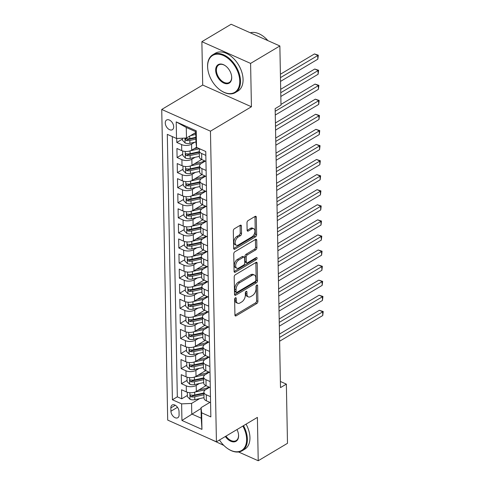 <?xml version="1.0" encoding="UTF-8"?>
<svg xmlns="http://www.w3.org/2000/svg" width="485" height="485" viewBox="0 0 485 485"><rect width="100%" height="100%" fill="white"/><g stroke="black" fill="none" stroke-linecap="round" stroke-linejoin="round"><path stroke-width="0.73" d="M235.407 297.802A1.212 0.697 114 0 0 234.625 299.318L234.928 315.044A1.728 0.994 114 0 0 235.37 315.941A1.728 0.994 114 0 0 236.104 315.838L256.783 303.519A1.728 0.994 114 0 0 257.905 301.349L257.602 285.623A1.212 0.697 114 0 0 257.292 284.998A1.212 0.697 114 0 0 256.783 285.071A1.212 0.697 114 0 0 255.995 286.587L256.038 288.617A5.535 3.183 114 0 1 252.449 295.547L250.727 296.571A5.535 3.183 114 0 1 248.381 296.893A5.535 3.183 114 0 1 246.956 294.025L246.92 291.994A1.212 0.697 114 0 0 246.61 291.364A1.212 0.697 114 0 0 246.095 291.436A1.212 0.697 114 0 0 245.313 292.952L245.349 294.989A5.535 3.183 114 0 1 241.76 301.912L240.039 302.943A5.535 3.183 114 0 1 237.698 303.258A5.535 3.183 114 0 1 236.274 300.397L236.231 298.36A1.212 0.697 114 0 0 235.922 297.735A1.212 0.697 114 0 0 235.407 297.802M165.264 122.99A5.638 3.577 -120.8 0 0 167.846 128.507A5.638 3.577 -120.8 0 0 172.363 129.707A5.638 3.577 -120.8 0 0 173.691 126.743A5.638 3.577 -120.8 0 0 171.108 121.22A5.638 3.577 -120.8 0 0 166.585 120.019A5.638 3.577 -120.8 0 0 165.264 122.99M241.409 226.071A1.728 0.994 114 0 0 240.966 225.179A1.728 0.994 114 0 0 240.233 225.276L234.431 228.732A1.728 0.994 114 0 0 233.309 230.896L233.649 248.362A1.728 0.994 114 0 0 234.091 249.26A1.728 0.994 114 0 0 234.825 249.163L255.504 236.838A1.728 0.994 114 0 0 256.626 234.673L256.292 217.207A1.728 0.994 114 0 0 255.844 216.31A1.728 0.994 114 0 0 255.116 216.407L248.102 220.584A1.728 0.994 114 0 0 246.986 222.748L247.126 230.223A1.728 0.994 114 0 0 247.574 231.121A1.728 0.994 114 0 0 248.302 231.024L251.782 228.95A4.626 2.661 114 0 1 253.74 228.684A4.626 2.661 114 0 1 254.777 232.515A4.626 2.661 114 0 1 251.933 236.868L238.317 244.98A4.626 2.661 114 0 1 236.359 245.246A4.626 2.661 114 0 1 235.322 241.421A4.626 2.661 114 0 1 238.165 237.062L240.433 235.71A1.728 0.994 114 0 0 241.554 233.546L241.409 226.071L240.093 225.483A1.728 0.994 114 0 0 240.087 225.361M251.43 106.761L250.593 63.408L279.863 45.966L231.139 24.25L201.875 41.686L202.706 85.045L161.735 109.458L210.46 131.174L251.43 106.761L202.706 85.045M238.529 451.971L258.226 460.75L257.396 417.397L216.425 441.811L210.46 131.174M258.226 460.75L287.49 443.314L286.356 384.126L280.385 381.465M279.863 45.966L280.997 105.154L275.147 108.64L280.5 387.612L286.356 384.126M235.316 274.765A1.728 0.994 114 0 0 234.194 276.929L234.528 294.395A1.728 0.994 114 0 0 234.976 295.292A1.728 0.994 114 0 0 235.71 295.195L256.389 282.87A1.728 0.994 114 0 0 257.511 280.706L257.177 263.24A1.728 0.994 114 0 0 256.729 262.343A1.728 0.994 114 0 0 255.995 262.44L235.316 274.765M234.085 271.382L233.752 253.916A1.728 0.994 114 0 1 234.873 251.751L255.553 239.426A1.728 0.994 114 0 1 256.286 239.329A1.728 0.994 114 0 1 256.735 240.22L256.874 247.696A1.728 0.994 114 0 1 255.753 249.86L247.368 254.861A1.728 0.994 114 0 0 246.247 257.026L246.344 261.985A1.728 0.994 114 0 0 246.786 262.876A1.728 0.994 114 0 0 247.52 262.779L256.25 257.577A1.212 0.697 114 0 1 256.765 257.505A1.212 0.697 114 0 1 257.038 258.505A1.212 0.697 114 0 1 256.292 259.645L235.267 272.176A1.728 0.994 114 0 1 234.534 272.273A1.728 0.994 114 0 1 234.085 271.382M176.734 138.461L176.807 142.451L182.439 139.092M194.764 142.238L191.563 144.148A7.051 3.644 178.9 0 1 181.614 144.591L181.729 150.623L176.922 148.483L177.098 157.528L182.73 154.169M195.055 157.322L191.854 159.225A7.051 3.644 178.9 0 1 181.905 159.668L182.02 165.7L177.213 163.56L177.389 172.605L183.021 169.253M195.346 172.399L192.145 174.309A7.051 3.644 178.9 0 1 182.196 174.752L182.311 180.784L177.504 178.638L177.68 187.689L183.312 184.33M195.637 187.477L192.436 189.386A7.051 3.644 178.9 0 1 182.481 189.829L182.596 195.861L177.795 193.721L177.965 202.766L183.597 199.408M195.922 202.56L192.721 204.464A7.051 3.644 178.9 0 1 182.772 204.906L182.887 210.939L178.08 208.799L178.256 217.844L183.888 214.491M196.213 217.638L193.012 219.547A7.051 3.644 178.9 0 1 183.063 219.99L183.178 226.022L178.371 223.876L178.547 232.927L184.179 229.569M196.504 232.715L193.303 234.625A7.051 3.644 178.9 0 1 183.354 235.067L183.469 241.1L178.662 238.959L178.838 248.005L184.47 244.646M196.795 247.799L193.594 249.702A7.051 3.644 178.9 0 1 183.639 250.145L183.76 256.177L178.953 254.037L179.123 263.082L184.755 259.73M197.08 262.876L193.879 264.786A7.051 3.644 178.9 0 1 183.93 265.228L184.045 271.26L179.238 269.114L179.414 278.166L185.046 274.807M197.371 277.953L194.17 279.863A7.051 3.644 178.9 0 1 184.221 280.306L184.336 286.338L179.529 284.198L179.705 293.243L185.337 289.885M197.662 293.037L194.461 294.941A7.051 3.644 178.9 0 1 184.512 295.383L184.627 301.415L179.82 299.275L179.996 308.321L185.628 304.968M197.953 308.114L194.752 310.024A7.051 3.644 178.9 0 1 184.797 310.467L184.918 316.499L180.111 314.353L180.281 323.404L185.919 320.045M198.238 323.192L195.037 325.102A7.051 3.644 178.9 0 1 185.088 325.544L185.203 331.576L180.402 329.436L180.572 338.481L186.204 335.123M198.529 338.275L195.328 340.179A7.051 3.644 178.9 0 1 185.379 340.622L185.494 346.654L180.687 344.514L180.863 353.559L186.495 350.206M198.82 353.353L195.619 355.262A7.051 3.644 178.9 0 1 185.67 355.705L185.785 361.737L180.978 359.591L181.154 368.642L186.786 365.284M199.111 368.43L195.91 370.34A7.051 3.644 178.9 0 1 185.955 370.782L186.076 376.815L181.269 374.675L181.438 383.72L186.246 385.86A7.051 3.644 -1.1 0 0 196.195 385.417L199.402 383.514M187.077 380.361L181.438 383.72M181.729 150.623A7.051 3.644 -1.1 0 0 191.678 150.18L196.528 147.294M182.02 165.7A7.051 3.644 -1.1 0 0 191.969 165.258L201.639 159.498M182.311 180.784A7.051 3.644 -1.1 0 0 192.26 180.341L201.93 174.576M182.596 195.861A7.051 3.644 -1.1 0 0 192.551 195.419L202.221 189.653M182.887 210.939A7.051 3.644 -1.1 0 0 192.836 210.496L202.512 204.737M183.178 226.022A7.051 3.644 -1.1 0 0 193.127 225.58L202.797 219.814M183.469 241.1A7.051 3.644 -1.1 0 0 193.418 240.657L203.088 234.892M183.76 256.177A7.051 3.644 -1.1 0 0 193.709 255.734L203.379 249.975M184.045 271.26A7.051 3.644 -1.1 0 0 193.994 270.818L203.67 265.052M184.336 286.338A7.051 3.644 -1.1 0 0 194.285 285.895L203.955 280.13M184.627 301.415A7.051 3.644 -1.1 0 0 194.576 300.973L204.246 295.213M184.918 316.499A7.051 3.644 -1.1 0 0 194.867 316.056L204.537 310.291M185.203 331.576A7.051 3.644 -1.1 0 0 195.152 331.134L204.828 325.368M185.494 346.654A7.051 3.644 -1.1 0 0 195.443 346.211L205.113 340.452M185.785 361.737A7.051 3.644 -1.1 0 0 195.734 361.295L205.404 355.529M186.076 376.815A7.051 3.644 -1.1 0 0 196.025 376.372L205.695 370.607M179.092 414.851L179.026 411.535A5.462 3.462 -120.8 0 0 176.522 406.187A5.462 3.462 -120.8 0 0 172.151 405.024A5.462 3.462 -120.8 0 0 170.859 407.897L170.926 411.213A5.462 3.462 -120.8 0 0 173.43 416.566A5.462 3.462 -120.8 0 0 177.807 417.724A5.462 3.462 -120.8 0 0 179.092 414.851M161.735 109.458L167.701 420.095L216.425 441.811M176.522 138.474L176.207 121.887L196.219 130.804L196.54 147.391L195.952 142.257L195.752 131.702L186.27 127.476L186.476 138.031L176.522 138.474L167.307 134.363L172.405 399.761L181.62 403.872L191.569 403.429L199.687 398.591M196.54 147.391L205.755 151.502L210.854 416.9L201.633 412.796L201.954 429.383L181.942 420.459L181.62 403.872M205.264 161.111L201.336 163.451A7.051 3.644 178.9 0 0 199.553 165.937L199.668 171.969A7.051 3.644 -1.1 0 0 202.033 174.624L206.234 176.498M205.555 176.194L201.627 178.535A7.051 3.644 178.9 0 0 199.844 181.014L199.959 187.046A7.051 3.644 -1.1 0 0 202.324 189.702L206.525 191.575M205.84 191.272L201.912 193.612A7.051 3.644 178.9 0 0 200.135 196.098L200.25 202.13A7.051 3.644 -1.1 0 0 202.615 204.785L206.816 206.658M206.131 206.349L202.203 208.695A7.051 3.644 178.9 0 0 200.42 211.175L200.541 217.207A7.051 3.644 -1.1 0 0 202.906 219.863L207.107 221.736M206.422 221.433L202.494 223.773A7.051 3.644 178.9 0 0 200.711 226.252L200.826 232.285A7.051 3.644 -1.1 0 0 203.191 234.94L207.392 236.813M206.713 236.51L202.785 238.85A7.051 3.644 178.9 0 0 201.002 241.336L201.117 247.368A7.051 3.644 -1.1 0 0 203.482 250.024L207.683 251.897M207.004 251.588L203.069 253.934A7.051 3.644 178.9 0 0 201.293 256.413L201.408 262.446A7.051 3.644 -1.1 0 0 203.773 265.101L207.974 266.974M207.289 266.671L203.36 269.011A7.051 3.644 178.9 0 0 201.584 271.491L201.699 277.523A7.051 3.644 -1.1 0 0 204.064 280.178L208.265 282.052M207.58 281.749L203.651 284.089A7.051 3.644 178.9 0 0 201.869 286.574L201.984 292.607A7.051 3.644 -1.1 0 0 204.349 295.262L208.556 297.135M207.871 296.826L203.942 299.172A7.051 3.644 178.9 0 0 202.16 301.652L202.275 307.684A7.051 3.644 -1.1 0 0 204.64 310.339L208.841 312.213M208.162 311.91L204.227 314.25A7.051 3.644 178.9 0 0 202.451 316.729L202.566 322.761A7.051 3.644 -1.1 0 0 204.931 325.417L209.132 327.29M208.447 326.987L204.518 329.327A7.051 3.644 178.9 0 0 202.742 331.813L202.857 337.845A7.051 3.644 -1.1 0 0 205.222 340.5L209.423 342.374M208.738 342.064L204.809 344.411A7.051 3.644 178.9 0 0 203.027 346.89L203.142 352.922A7.051 3.644 -1.1 0 0 205.507 355.578L209.714 357.451M209.029 357.148L205.1 359.488A7.051 3.644 178.9 0 0 203.318 361.968L203.433 368A7.051 3.644 -1.1 0 0 205.798 370.655L209.999 372.529M209.32 372.225L205.385 374.565A7.051 3.644 178.9 0 0 203.609 377.051L203.724 383.083A7.051 3.644 -1.1 0 0 206.089 385.739L210.29 387.612M172.32 136.6L177.322 396.833L181.729 398.797L181.56 389.752L186.361 391.892A7.051 3.644 -1.1 0 0 196.31 391.45L205.986 385.69M209.605 387.303L205.676 389.649A7.051 3.644 -1.1 0 0 203.9 392.129A7.051 3.644 -1.1 0 0 206.264 394.784L210.466 396.657M203.9 392.129L204.015 398.161A7.051 3.644 -1.1 0 0 206.38 400.816L210.581 402.689M205.834 155.388L201.633 153.515A7.051 3.644 178.9 0 1 199.262 150.859A7.051 3.644 178.9 0 1 200.178 149.016M199.262 150.859L199.383 156.891A7.051 3.644 -1.1 0 0 201.748 159.547L205.949 161.42M206.119 170.465L201.918 168.592A7.051 3.644 178.9 0 1 199.553 165.937M206.41 185.543L202.209 183.669A7.051 3.644 178.9 0 1 199.844 181.014M206.701 200.626L202.5 198.753A7.051 3.644 178.9 0 1 200.135 196.098M206.992 215.704L202.791 213.83A7.051 3.644 178.9 0 1 200.42 211.175M207.277 230.781L203.076 228.908A7.051 3.644 178.9 0 1 200.711 226.252M207.568 245.865L203.367 243.991A7.051 3.644 178.9 0 1 201.002 241.336M207.859 260.942L203.658 259.069A7.051 3.644 178.9 0 1 201.293 256.413M208.15 276.02L203.949 274.146A7.051 3.644 178.9 0 1 201.584 271.491M208.435 291.103L204.233 289.23A7.051 3.644 178.9 0 1 201.869 286.574M208.726 306.18L204.524 304.307A7.051 3.644 178.9 0 1 202.16 301.652M209.017 321.258L204.815 319.385A7.051 3.644 178.9 0 1 202.451 316.729M209.308 336.341L205.106 334.468A7.051 3.644 178.9 0 1 202.742 331.813M209.593 351.419L205.391 349.546A7.051 3.644 178.9 0 1 203.027 346.89M209.884 366.496L205.682 364.623A7.051 3.644 178.9 0 1 203.318 361.968M210.175 381.58L205.973 379.707A7.051 3.644 178.9 0 1 203.609 377.051M185.955 370.782L181.154 368.642M185.67 355.705L180.863 353.559M185.379 340.622L180.572 338.481M185.088 325.544L180.281 323.404M184.797 310.467L179.996 308.321M184.512 295.383L179.705 293.243M184.221 280.306L179.414 278.166M183.93 265.228L179.123 263.082M183.639 250.145L178.838 248.005M183.354 235.067L178.547 232.927M183.063 219.99L178.256 217.844M182.772 204.906L177.965 202.766M182.481 189.829L177.68 187.689M182.196 174.752L177.389 172.605M181.905 159.668L177.098 157.528M181.614 144.591L176.807 142.451M186.476 138.031L195.77 132.49M191.569 403.429L191.775 413.984L201.251 418.209L201.051 407.655L201.633 412.796M201.069 408.449L181.942 420.459M209.896 402.386L201.051 407.655M209.502 438.725L223.827 445.418M250.593 63.408L201.875 41.686M187.362 395.445L181.729 398.797M177.322 396.833L172.405 399.761M201.251 418.209L201.954 429.383M176.207 121.887L186.27 127.476M196.219 130.804L195.752 131.702M234.928 298.305L234.958 299.809A5.535 3.183 114 0 0 236.377 302.67L237.698 303.258M248.381 296.893L247.065 296.305A5.535 3.183 114 0 1 245.64 293.443L245.61 291.934M234.934 315.165L255.468 302.931A1.728 0.994 114 0 0 256.589 300.767L256.298 285.568M234.534 294.516L255.074 282.282A1.728 0.994 114 0 0 256.195 280.118L255.856 262.652A1.728 0.994 114 0 0 255.85 262.531M236.11 291.812A1.212 0.697 114 0 0 236.419 292.437A1.212 0.697 114 0 0 236.929 292.37L255.086 281.549A1.212 0.697 114 0 0 255.868 280.033L255.831 277.887A5.535 3.183 114 0 0 254.407 275.025A5.535 3.183 114 0 0 252.061 275.341L239.651 282.737A5.535 3.183 114 0 0 236.068 289.666L236.11 291.812L234.788 291.224A1.212 0.697 114 0 0 235.104 291.849L236.419 292.437M254.407 275.025L253.091 274.437A5.535 3.183 114 0 0 250.745 274.752L252.061 275.341M234.788 291.224L234.752 289.078A5.535 3.183 114 0 1 238.335 282.149L250.745 274.752M246.786 262.876L245.471 262.288A1.728 0.994 114 0 1 245.028 261.397L244.931 256.438A1.728 0.994 114 0 1 246.053 254.273L254.437 249.272A1.728 0.994 114 0 0 255.559 247.107L255.413 239.632A1.728 0.994 114 0 0 255.407 239.511M234.091 271.503L254.977 259.057A1.212 0.697 114 0 0 255.728 257.887M238.662 260.045A4.626 2.661 114 0 0 235.819 264.404A4.626 2.661 114 0 0 236.856 268.229A4.626 2.661 114 0 0 238.814 267.962L243.615 265.107A1.728 0.994 114 0 0 244.731 262.943L244.64 257.984A1.728 0.994 114 0 0 244.191 257.086A1.728 0.994 114 0 0 243.464 257.189L238.662 260.045L237.347 259.457A4.626 2.661 114 0 0 234.504 263.816A4.626 2.661 114 0 0 235.54 267.641L236.856 268.229M244.191 257.086L242.876 256.498A1.728 0.994 114 0 0 242.142 256.601L243.464 257.189M237.347 259.457L242.142 256.601M236.359 245.246L235.043 244.664A4.626 2.661 114 0 1 234 240.833A4.626 2.661 114 0 1 236.85 236.474L239.117 235.122A1.728 0.994 114 0 0 240.239 232.958L240.093 225.483M253.74 228.684L252.424 228.095A4.626 2.661 114 0 0 250.466 228.362L251.782 228.95M247.132 230.345L250.466 228.362M233.655 248.484L254.188 236.25A1.728 0.994 114 0 0 255.31 234.085L254.977 216.619A1.728 0.994 114 0 0 254.971 216.498M187.301 392.244L187.386 396.639L190.047 399.319A4.668 2.413 -1.1 0 0 194.812 399.664L204.003 397.645M195.103 392.025L205.482 389.746A13.483 6.972 -1.1 0 0 205.531 389.74M198.88 389.922L204.634 388.661A11.191 5.784 -1.1 0 0 208.956 387.012M279.609 341.234L322.749 315.529L322.677 311.758L319.385 310.291L279.475 334.074M203.912 392.971L194.721 394.99A4.668 2.413 178.9 0 1 191.09 395.002L190.459 395.063L190.187 395.73L191.126 396.809A4.668 2.413 -1.1 0 0 194.752 396.797L203.949 394.778M203.924 393.511L193.909 395.712A2.376 1.231 178.9 0 1 192.812 395.808L191.126 396.809M319.385 310.291L323.234 311.54L279.536 337.463M323.234 311.54L322.749 315.529M219.462 439.998A21.498 13.628 -120.8 0 0 227.265 448.328A21.498 13.628 -120.8 0 0 246.629 439.192A21.498 13.628 -120.8 0 0 242.852 426.06M243.488 425.684A22.025 13.968 59.2 0 1 247.374 439.161A22.025 13.968 59.2 0 1 242.191 450.747A22.025 13.968 59.2 0 1 227.532 448.516A22.025 13.968 59.2 0 1 227.398 448.419M236.977 429.564A10.749 6.814 59.2 0 1 238.511 434.457A10.749 6.814 59.2 0 1 238.596 435.615A10.749 6.814 59.2 0 1 234 441.89A10.749 6.814 59.2 0 1 225.337 436.5M225.98 436.118A10.221 6.481 -120.8 0 0 236.146 440.604A10.221 6.481 -120.8 0 0 238.553 435.227A10.221 6.481 -120.8 0 0 238.493 434.293M246.065 424.145A22.025 13.968 59.2 0 1 249.951 437.628A22.025 13.968 59.2 0 1 244.761 449.207L242.191 450.747M207.622 66.736A21.498 13.628 -120.8 0 0 207.786 69.04A21.498 13.628 -120.8 0 0 220.384 90.186A21.498 13.628 -120.8 0 0 239.748 81.056A21.498 13.628 -120.8 0 0 223.33 55.496A21.498 13.628 -120.8 0 0 207.622 66.736M207.768 68.876A22.025 13.968 59.2 0 1 207.744 68.712A22.025 13.968 59.2 0 1 207.58 66.348A22.025 13.968 59.2 0 1 212.763 54.763A22.025 13.968 59.2 0 1 230.405 59.455A22.025 13.968 59.2 0 1 240.499 81.019A22.025 13.968 59.2 0 1 235.31 92.605A22.025 13.968 59.2 0 1 220.657 90.38A22.025 13.968 59.2 0 1 220.523 90.283M215.655 70.313A10.749 6.814 59.2 0 1 225.337 65.748A10.749 6.814 59.2 0 1 231.636 76.321A10.749 6.814 59.2 0 1 231.721 77.473A10.749 6.814 59.2 0 1 223.864 83.093A10.749 6.814 59.2 0 1 215.655 70.313M225.47 65.845A10.221 6.481 -120.8 0 0 218.808 64.905A10.221 6.481 -120.8 0 0 216.401 70.283A10.221 6.481 -120.8 0 0 221.081 80.286A10.221 6.481 -120.8 0 0 229.266 82.462A10.221 6.481 -120.8 0 0 231.672 77.091A10.221 6.481 -120.8 0 0 231.612 76.151M212.763 54.763L215.34 53.229A22.025 13.968 59.2 0 1 232.982 57.921A22.025 13.968 59.2 0 1 243.07 79.485A22.025 13.968 59.2 0 1 237.886 91.071L235.31 92.605M250.26 32.774A22.025 13.968 59.2 0 1 267.902 40.637M187.01 377.166L187.095 381.562L189.762 384.241A4.668 2.413 -1.1 0 0 194.521 384.587L203.712 382.562M194.812 376.948L205.191 374.669A13.483 6.972 -1.1 0 0 205.24 374.656M198.589 374.844L204.349 373.577A11.191 5.784 -1.1 0 0 208.665 371.934M279.318 326.156L322.458 300.445L322.386 296.681L319.094 295.213L279.184 318.997M203.621 377.888L194.43 379.907A4.668 2.413 178.9 0 1 190.799 379.919L190.168 379.985L189.902 380.652L190.835 381.731A4.668 2.413 -1.1 0 0 194.467 381.719L203.658 379.7M203.633 378.427L193.618 380.628A2.376 1.231 178.9 0 1 192.521 380.725L190.835 381.731M319.094 295.213L322.943 296.462L279.251 322.386M322.943 296.462L322.458 300.445M186.725 362.089L186.81 366.478L189.471 369.164A4.668 2.413 -1.1 0 0 194.23 369.503L203.427 367.484M194.527 361.871L204.9 359.591A13.483 6.972 -1.1 0 0 204.949 359.579M198.298 359.767L204.058 358.5A11.191 5.784 -1.1 0 0 208.374 356.857M279.033 311.073L322.173 285.368L322.101 281.597L318.809 280.13L278.893 303.913M203.336 362.81L194.139 364.829A4.668 2.413 178.9 0 1 190.514 364.841L189.877 364.902L189.611 365.575L190.544 366.654A4.668 2.413 -1.1 0 0 194.176 366.642L203.367 364.623M203.342 363.35L193.327 365.551A2.376 1.231 178.9 0 1 192.23 365.648L190.544 366.654M318.809 280.13L322.652 281.385L278.96 307.308M322.652 281.385L322.173 285.368M186.434 347.005L186.519 351.401L189.18 354.08A4.668 2.413 -1.1 0 0 193.939 354.426L203.136 352.407M194.236 346.787L204.615 344.508A13.483 6.972 -1.1 0 0 204.664 344.502M198.007 344.683L203.767 343.422A11.191 5.784 -1.1 0 0 208.083 341.773M278.742 295.995L321.882 270.29L321.81 266.52L318.518 265.052L278.602 288.836M203.045 347.733L193.848 349.752A4.668 2.413 178.9 0 1 190.223 349.764L189.587 349.824L189.32 350.491L190.259 351.57A4.668 2.413 -1.1 0 0 193.885 351.558L203.082 349.539M203.057 348.272L193.042 350.473A2.376 1.231 178.9 0 1 191.945 350.57L190.259 351.57M318.518 265.052L322.367 266.301L278.669 292.225M322.367 266.301L321.882 270.29M186.143 331.928L186.228 336.323L188.889 339.003A4.668 2.413 -1.1 0 0 193.648 339.348L202.845 337.324M193.945 331.71L204.324 329.43A13.483 6.972 -1.1 0 0 204.373 329.418M197.722 329.606L203.476 328.339A11.191 5.784 -1.1 0 0 207.792 326.696M278.451 280.918L321.591 255.207L321.519 251.442L318.227 249.975L278.317 273.758M202.754 332.649L193.563 334.668A4.668 2.413 178.9 0 1 189.932 334.68L189.302 334.747L189.029 335.414L189.968 336.493A4.668 2.413 -1.1 0 0 193.594 336.481L202.791 334.462M202.766 333.189L192.751 335.39A2.376 1.231 178.9 0 1 191.654 335.487L189.968 336.493M318.227 249.975L322.076 251.224L278.378 277.147M322.076 251.224L321.591 255.207M185.852 316.85L185.937 321.24L188.604 323.925A4.668 2.413 -1.1 0 0 193.363 324.265L202.554 322.246M193.654 316.632L204.033 314.353A13.483 6.972 -1.1 0 0 204.082 314.341M197.431 314.529L203.191 313.262A11.191 5.784 -1.1 0 0 207.507 311.619M278.16 265.835L321.3 240.13L321.228 236.359L317.936 234.892L278.026 258.675M202.463 317.572L193.272 319.591A4.668 2.413 178.9 0 1 189.641 319.603L189.011 319.663L188.744 320.336L189.677 321.416A4.668 2.413 -1.1 0 0 193.309 321.403L202.5 319.379M202.475 318.111L192.46 320.312A2.376 1.231 178.9 0 1 191.363 320.409L189.677 321.416M317.936 234.892L321.785 236.146L278.093 262.07M321.785 236.146L321.3 240.13M185.567 301.767L185.652 306.162L188.313 308.842A4.668 2.413 -1.1 0 0 193.072 309.188L202.269 307.169M193.369 301.549L203.742 299.269A13.483 6.972 -1.1 0 0 203.791 299.263M197.14 299.445L202.9 298.184A11.191 5.784 -1.1 0 0 207.216 296.535M277.875 250.757L321.015 225.052L320.943 221.281L317.651 219.814L277.735 243.597M202.178 302.494L192.981 304.513A4.668 2.413 178.9 0 1 189.356 304.525L188.72 304.586L188.453 305.253L189.386 306.332A4.668 2.413 -1.1 0 0 193.018 306.32L202.209 304.301M202.184 303.034L192.169 305.235A2.376 1.231 178.9 0 1 191.072 305.332L189.386 306.332M317.651 219.814L321.494 221.063L277.802 246.986M321.494 221.063L321.015 225.052M185.276 286.69L185.361 291.085L188.022 293.764A4.668 2.413 -1.1 0 0 192.781 294.11L201.978 292.085M193.078 286.471L203.458 284.192A13.483 6.972 -1.1 0 0 203.506 284.18M196.849 284.368L202.609 283.101A11.191 5.784 -1.1 0 0 206.925 281.458M277.584 235.68L320.724 209.969L320.652 206.204L317.36 204.737L277.444 228.52M201.887 287.411L192.69 289.43A4.668 2.413 178.9 0 1 189.065 289.442L188.429 289.509L188.162 290.175L189.101 291.255A4.668 2.413 -1.1 0 0 192.727 291.242L201.924 289.224M201.899 287.951L191.884 290.151A2.376 1.231 178.9 0 1 190.781 290.248L189.101 291.255M317.36 204.737L321.209 205.986L277.511 231.909M321.209 205.986L320.724 209.969M184.985 271.612L185.07 276.001L187.731 278.687A4.668 2.413 -1.1 0 0 192.49 279.027L201.687 277.008M192.787 271.394L203.166 269.114A13.483 6.972 -1.1 0 0 203.215 269.102M196.564 269.29L202.318 268.023A11.191 5.784 -1.1 0 0 206.634 266.38M277.293 220.596L320.433 194.891L320.361 191.12L317.069 189.653L277.159 213.436M201.596 272.334L192.406 274.352A4.668 2.413 178.9 0 1 188.774 274.364L188.144 274.425L187.871 275.098L188.81 276.177A4.668 2.413 -1.1 0 0 192.436 276.165L201.633 274.14M201.608 272.873L191.593 275.074A2.376 1.231 178.9 0 1 190.496 275.171L188.81 276.177M317.069 189.653L320.918 190.908L277.22 216.831M320.918 190.908L320.433 194.891M184.694 256.529L184.779 260.924L187.446 263.604A4.668 2.413 -1.1 0 0 192.206 263.949L201.396 261.93M192.496 256.31L202.875 254.031A13.483 6.972 -1.1 0 0 202.924 254.025M196.273 254.207L202.033 252.946A11.191 5.784 -1.1 0 0 206.349 251.297M277.002 205.519L320.142 179.814L320.07 176.043L316.778 174.576L276.868 198.359M201.305 257.256L192.115 259.275A4.668 2.413 178.9 0 1 188.483 259.287L187.853 259.348L187.586 260.015L188.519 261.094A4.668 2.413 -1.1 0 0 192.151 261.082L201.342 259.063M201.317 257.796L191.302 259.996A2.376 1.231 178.9 0 1 190.205 260.093L188.519 261.094M316.778 174.576L320.627 175.825L276.929 201.748M320.627 175.825L320.142 179.814M184.409 241.451L184.488 245.846L187.155 248.526A4.668 2.413 -1.1 0 0 191.914 248.866L201.105 246.847M192.212 241.233L202.584 238.953A13.483 6.972 -1.1 0 0 202.633 238.941M195.982 239.129L201.742 237.862A11.191 5.784 -1.1 0 0 206.058 236.219M276.717 190.441L319.858 164.73L319.785 160.965L316.493 159.498L276.577 183.281M201.02 242.173L191.824 244.191A4.668 2.413 178.9 0 1 188.198 244.204L187.562 244.27L187.295 244.937L188.228 246.016A4.668 2.413 -1.1 0 0 191.86 246.004L201.051 243.985M201.026 242.712L191.011 244.913A2.376 1.231 178.9 0 1 189.914 245.01L188.228 246.016M316.493 159.498L320.336 160.747L276.644 186.67M320.336 160.747L319.858 164.73M184.118 226.374L184.203 230.763L186.864 233.449A4.668 2.413 -1.1 0 0 191.623 233.788L200.82 231.769M191.921 226.155L202.3 223.876A13.483 6.972 -1.1 0 0 202.342 223.864M195.691 224.052L201.451 222.785A11.191 5.784 -1.1 0 0 205.767 221.142M276.426 175.358L319.566 149.653L319.494 145.882L316.202 144.415L276.286 168.198M200.729 227.095L191.533 229.114A4.668 2.413 178.9 0 1 187.907 229.126L187.271 229.187L187.004 229.86L187.944 230.939A4.668 2.413 -1.1 0 0 191.569 230.927L200.766 228.902M200.742 227.635L190.726 229.835A2.376 1.231 178.9 0 1 189.623 229.932L187.944 230.939M316.202 144.415L320.051 145.67L276.353 171.593M320.051 145.67L319.566 149.653M183.827 211.29L183.912 215.686L186.573 218.365A4.668 2.413 -1.1 0 0 191.333 218.711L200.529 216.692M191.63 211.072L202.009 208.792A13.483 6.972 -1.1 0 0 202.057 208.78M195.406 208.968L201.16 207.707A11.191 5.784 -1.1 0 0 205.476 206.058M276.135 160.28L319.275 134.575L319.203 130.804L315.911 129.337L275.995 153.121M200.438 212.018L191.248 214.037A4.668 2.413 178.9 0 1 187.616 214.049L186.986 214.109L186.713 214.776L187.653 215.855A4.668 2.413 -1.1 0 0 191.278 215.843L200.475 213.824M200.45 212.557L190.435 214.758A2.376 1.231 178.9 0 1 189.338 214.855L187.653 215.855M315.911 129.337L319.761 130.586L276.062 156.51M319.761 130.586L319.275 134.575M183.536 196.213L183.621 200.608L186.282 203.288A4.668 2.413 -1.1 0 0 191.048 203.627L200.238 201.608M191.339 195.995L201.718 193.715A13.483 6.972 -1.1 0 0 201.766 193.703M195.115 193.891L200.875 192.624A11.191 5.784 -1.1 0 0 205.191 190.981M275.844 145.203L318.984 119.492L318.912 115.727L315.62 114.26L275.71 138.043M200.147 196.934L190.957 198.953A4.668 2.413 178.9 0 1 187.325 198.965L186.695 199.032L186.428 199.699L187.362 200.778A4.668 2.413 -1.1 0 0 190.993 200.766L200.184 198.747M200.16 197.474L190.144 199.674A2.376 1.231 178.9 0 1 189.047 199.771L187.362 200.778M315.62 114.26L319.469 115.509L275.771 141.432M319.469 115.509L318.984 119.492M183.251 181.135L183.33 185.525L185.998 188.21A4.668 2.413 -1.1 0 0 190.757 188.55L199.947 186.531M191.054 180.917L201.427 178.638A13.483 6.972 -1.1 0 0 201.475 178.625M194.825 178.813L200.584 177.546A11.191 5.784 -1.1 0 0 204.9 175.903M275.559 130.119L318.693 104.414L318.627 100.644L315.335 99.176L275.419 122.96M199.862 181.857L190.666 183.876A4.668 2.413 178.9 0 1 187.04 183.888L186.404 183.948L186.137 184.621L187.071 185.7A4.668 2.413 -1.1 0 0 190.702 185.688L199.893 183.663M199.868 182.396L189.853 184.597A2.376 1.231 178.9 0 1 188.756 184.694L187.071 185.7M315.335 99.176L319.178 100.431L275.486 126.355M319.178 100.431L318.693 104.414M182.96 166.052L183.045 170.447L185.706 173.127A4.668 2.413 -1.1 0 0 190.466 173.472L199.662 171.454M190.763 165.834L201.142 163.554A13.483 6.972 -1.1 0 0 201.184 163.542M194.533 163.73L200.293 162.469A11.191 5.784 -1.1 0 0 204.609 160.82M275.268 115.042L318.409 89.337L318.336 85.566L315.044 84.099L280.985 104.396M199.571 166.779L190.375 168.798A4.668 2.413 178.9 0 1 186.749 168.81L186.113 168.871L185.846 169.538L186.786 170.617A4.668 2.413 -1.1 0 0 190.411 170.605L199.608 168.586M199.584 167.319L189.568 169.52A2.376 1.231 178.9 0 1 188.465 169.617L186.786 170.617M315.044 84.099L318.887 85.348L275.195 111.271M318.887 85.348L318.409 89.337M182.669 150.974L182.754 155.37L185.415 158.049A4.668 2.413 -1.1 0 0 190.175 158.389L199.371 156.37M190.472 150.756L199.59 148.756M194.242 148.652L197.674 147.901M280.833 96.473L318.118 74.254L318.045 70.489L314.753 69.022L280.694 89.313M199.28 151.696L190.09 153.715A4.668 2.413 178.9 0 1 186.458 153.727L185.828 153.793L185.555 154.46L186.495 155.54A4.668 2.413 -1.1 0 0 190.12 155.527L199.317 153.509M199.293 152.235L189.277 154.436A2.376 1.231 178.9 0 1 188.18 154.533L186.495 155.54M314.753 69.022L318.603 70.27L280.76 92.708M318.603 70.27L318.118 74.254M182.427 138.213L182.463 140.286L185.124 142.972A4.668 2.413 -1.1 0 0 189.89 143.311L195.952 141.978M190.569 135.594L195.807 134.442M193.958 133.575L195.782 133.169M280.542 81.395L317.827 59.176L317.754 55.405L314.462 53.938L280.403 74.235M195.861 137.303L189.799 138.637A4.668 2.413 178.9 0 1 186.167 138.649L185.537 138.71L185.27 139.383L186.204 140.456A4.668 2.413 -1.1 0 0 189.835 140.45L195.891 139.116M195.867 137.849L188.986 139.359A2.376 1.231 178.9 0 1 187.889 139.456L186.204 140.456M314.462 53.938L318.312 55.193L280.469 77.624M318.312 55.193L317.827 59.176M191.563 144.148L191.678 150.18M191.854 159.225L191.969 165.258M192.145 174.309L192.26 180.341M192.436 189.386L192.551 195.419M192.721 204.464L192.836 210.496M193.012 219.547L193.127 225.58M193.303 234.625L193.418 240.657M193.594 249.702L193.709 255.734M193.879 264.786L193.994 270.818M194.17 279.863L194.285 285.895M194.461 294.941L194.576 300.973M194.752 310.024L194.867 316.056M195.037 325.102L195.152 331.134M195.328 340.179L195.443 346.211M195.619 355.262L195.734 361.295M195.91 370.34L196.025 376.372M196.195 385.417L196.31 391.45M206.264 394.784L206.38 400.816M201.633 153.515L201.748 159.547M201.918 168.592L202.033 174.624M202.209 183.669L202.324 189.702M202.5 198.753L202.615 204.785M202.791 213.83L202.906 219.863M203.076 228.908L203.191 234.94M203.367 243.991L203.482 250.024M203.658 259.069L203.773 265.101M203.949 274.146L204.064 280.178M204.233 289.23L204.349 295.262M204.524 304.307L204.64 310.339M204.815 319.385L204.931 325.417M205.106 334.468L205.222 340.5M205.391 349.546L205.507 355.578M205.682 364.623L205.798 370.655M205.973 379.707L206.089 385.739M186.246 385.86L186.361 391.892M177.498 407.297L170.926 411.213M175.285 405.26L170.859 407.897M234.958 299.809L236.274 300.397M245.931 291.552L246.92 291.994M245.64 293.443L246.956 294.025M256.62 285.186L257.602 285.623M256.589 300.767L257.905 301.349M255.468 302.931L256.783 303.519M234.958 315.329L236.104 315.838M235.249 297.923L236.231 298.36M255.856 262.652L257.177 263.24M256.195 280.118L257.511 280.706M255.074 282.282L256.389 282.87M234.558 294.68L235.71 295.195M238.335 282.149L239.651 282.737M234.752 289.078L236.068 289.666M255.413 239.632L256.735 240.22M255.559 247.107L256.874 247.696M254.437 249.272L255.753 249.86M246.053 254.273L247.368 254.861M244.931 256.438L246.247 257.026M245.028 261.397L246.344 261.985M254.977 259.057L256.292 259.645M234.116 271.667L235.267 272.176M240.239 232.958L241.554 233.546M239.117 235.122L240.433 235.71M236.85 236.474L238.165 237.062M247.156 230.508L248.302 231.024M254.977 216.619L256.292 217.207M255.31 234.085L256.626 234.673M254.188 236.25L255.504 236.838M233.673 248.647L234.825 249.163M189.859 392.717L189.981 399.252M194.752 396.797L194.812 399.664M194.667 392.183L194.721 394.99M189.568 377.633L189.696 384.175M194.467 381.719L194.521 384.587M194.376 377.1L194.43 379.907M189.277 362.556L189.405 369.097M194.176 366.642L194.23 369.503M194.085 362.022L194.139 364.829M188.986 347.478L189.114 354.014M193.885 351.558L193.939 354.426M193.8 346.945L193.848 349.752M188.701 332.395L188.823 338.936M193.594 336.481L193.648 339.348M193.509 331.861L193.563 334.668M188.41 317.317L188.532 323.859M193.309 321.403L193.363 324.265M193.218 316.784L193.272 319.591M188.119 302.24L188.247 308.775M193.018 306.32L193.072 309.188M192.927 301.706L192.981 304.513M187.828 287.156L187.956 293.698M192.727 291.242L192.781 294.11M192.642 286.623L192.69 289.43M187.537 272.079L187.665 278.62M192.436 276.165L192.49 279.027M192.351 271.545L192.406 274.352M187.252 257.001L187.374 263.537M192.151 261.082L192.206 263.949M192.06 256.468L192.115 259.275M186.961 241.918L187.089 248.459M191.86 246.004L191.914 248.866M191.769 241.385L191.824 244.191M186.67 226.841L186.798 233.382M191.569 230.927L191.623 233.788M191.478 226.307L191.533 229.114M186.379 211.763L186.507 218.298M191.278 215.843L191.333 218.711M191.193 211.23L191.248 214.037M186.094 196.68L186.216 203.221M190.993 200.766L191.048 203.627M190.902 196.146L190.957 198.953M185.803 181.602L185.931 188.144M190.702 185.688L190.757 188.55M190.611 181.069L190.666 183.876M185.512 166.519L185.64 173.06M190.411 170.605L190.466 173.472M190.32 165.991L190.375 168.798M185.221 151.441L185.349 157.983M190.12 155.527L190.175 158.389M190.035 150.908L190.09 153.715M184.967 138.098L185.058 142.905M189.835 140.45L189.89 143.311M189.75 136.079L189.799 138.637M207.786 69.04L207.744 68.712"/></g></svg>

